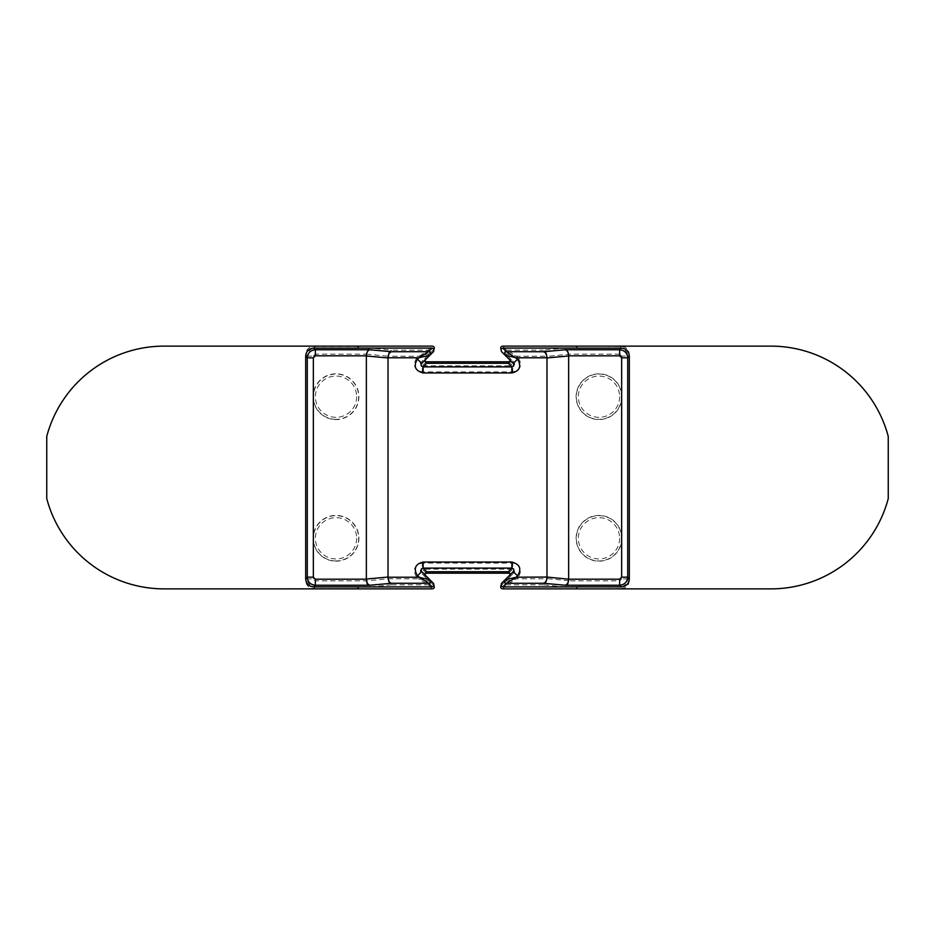 <?xml version="1.0" encoding="UTF-8"?>
<svg xmlns="http://www.w3.org/2000/svg" width="935" height="935" viewBox="0 0 935 935"><rect width="100%" height="100%" fill="white"/><g stroke="black" fill="none" stroke-linecap="round" stroke-linejoin="round"><path stroke-width="0.7" stroke-dasharray="4.67 3.51" d="M502.726 346.125L506.758 350.169L516.529 356.235L546.928 356.235C546.753 352.916 545.549 350.894 543.305 350.169L565.009 348.054C567.241 348.743 568.445 350.765 568.644 354.12L568.644 580.88C568.457 584.246 567.241 586.257 565.009 586.946L619.695 586.946L621.249 588.501L576.837 588.875A16.795 16.795 0 0 0 576.72 586.899L576.708 586.853M358.292 586.853L358.28 586.899A16.795 16.795 0 0 0 358.163 588.875A16.795 16.795 0 0 1 358.175 588.501L164.069 588.875A121.375 121.375 0 0 1 46.75 498.577L46.75 436.423A121.375 121.375 0 0 1 164.069 346.125L358.163 346.125A16.795 16.795 0 0 0 358.28 348.1L358.292 348.147M421.72 571.577L433.583 583.44M501.417 583.44L513.28 571.577M432.274 588.875L428.242 584.831L418.471 578.765L429.668 581.383L420.914 572.617C419.827 570.841 420.306 569.684 422.316 569.146L512.684 569.146C514.671 569.625 515.15 570.782 514.086 572.617L501.02 585.754M510.066 576.65L510.253 574.008M508.64 573.19L512.684 569.146L512.684 563.092C520.608 565.056 522.501 569.66 518.387 576.907L514.086 572.617L501.3 585.415M514.086 572.617L505.344 581.371A2.022 1.999 -112.5 0 0 506.782 584.831L543.305 584.831C545.397 584.328 546.613 582.306 546.928 578.765L546.928 356.399L568.644 354.283M621.249 588.501C626.228 588.092 628.916 585.404 629.325 580.425L629.325 354.575C628.916 349.596 626.228 346.908 621.249 346.499L576.837 346.125A16.795 16.795 0 0 1 576.825 346.499M358.175 346.499L358.163 346.125A16.795 16.795 0 0 0 358.175 346.499L313.751 346.499C308.772 346.908 306.084 349.596 305.675 354.575L305.675 580.425C306.084 585.404 308.772 588.092 313.751 588.501L358.175 588.501M576.825 588.501A16.795 16.795 0 0 1 576.837 588.875L770.931 588.875A121.375 121.375 0 0 0 888.25 498.577L888.25 436.423A121.375 121.375 0 0 0 770.931 346.125L576.837 346.125A16.795 16.795 0 0 1 576.72 348.1L576.708 348.147M366.356 580.88C366.543 584.246 367.759 586.257 369.991 586.946L391.695 584.831C389.451 584.106 388.247 582.084 388.072 578.765L366.356 580.88L315.305 580.88L313.283 578.87L307.229 578.87L305.675 580.425M391.695 584.831L428.242 584.831A2.022 1.999 112.6 0 0 429.656 581.371M428.242 584.831A2.022 2.022 135 0 0 429.668 581.383L433.98 585.754M424.747 574.008L424.934 576.65L433.7 585.415M388.072 578.765L418.471 578.765L416.613 576.907L420.914 572.617L424.934 576.65M416.613 576.907C412.405 569.894 414.298 565.278 422.316 563.092L512.684 563.092M426.36 573.19L422.316 569.146L422.316 563.092M505.344 581.371L516.529 578.765L506.782 584.831L502.726 588.875M366.356 354.12L388.072 356.235C388.387 352.694 389.591 350.672 391.695 350.169L369.991 348.054C367.759 348.743 366.555 350.765 366.356 354.12L315.305 354.12L315.305 348.054L313.751 346.499M388.072 356.399L388.072 578.601M518.387 358.093L516.529 356.235L505.332 353.617L514.086 362.383L518.387 358.093C522.595 365.106 520.702 369.711 512.684 371.908L422.316 371.908C414.404 369.956 412.499 365.34 416.613 358.093L428.218 350.169L391.695 350.169M313.751 588.501L315.305 586.946C310.408 586.455 307.72 583.767 307.229 578.87L307.229 356.13L313.283 356.13L313.283 399.327A22.872 22.872 0 0 0 336.016 419.581A22.872 22.872 0 0 0 358.888 396.697A22.872 22.872 0 0 0 336.016 373.825A22.872 22.872 0 0 0 313.283 399.327L313.283 540.921A22.872 22.872 0 0 0 336.016 561.175A22.872 22.872 0 0 0 358.888 538.303A22.872 22.872 0 0 0 336.016 515.419A22.872 22.872 0 0 0 313.283 540.921L313.283 578.87M366.356 354.283L366.356 580.717M510.253 360.992L510.066 358.35L514.086 362.383C515.173 364.159 514.694 365.316 512.684 365.854L422.316 365.854C420.329 365.375 419.862 364.218 420.914 362.383L429.656 353.629A2.022 1.999 67.5 0 0 428.218 350.169L432.274 346.125M433.98 349.246L420.914 362.383L416.613 358.093M428.242 350.169A2.022 2.022 45 0 1 429.668 353.617L433.7 349.585M429.656 353.629L418.471 356.235L388.072 356.235M426.36 361.81L422.316 365.854L422.316 371.908M424.747 360.992L424.934 358.35M508.64 361.81L512.684 365.854L512.684 371.908M505.344 353.629A2.022 1.999 -67.4 0 1 506.782 350.169L506.758 350.169A2.022 2.022 -45 0 0 505.332 353.617L510.066 358.35M509.68 359.811L501.417 351.56M421.72 363.423L433.583 351.56M621.249 346.499L619.695 348.054C624.592 348.545 627.28 351.233 627.771 356.13L627.771 578.87L621.717 578.87L621.717 535.673A22.872 22.872 0 0 0 598.984 515.419A22.872 22.872 0 0 0 576.112 538.303A22.872 22.872 0 0 0 598.984 561.175A22.872 22.872 0 0 0 621.717 535.673L621.717 394.079A22.872 22.872 0 0 0 598.984 373.825A22.872 22.872 0 0 0 576.112 396.697A22.872 22.872 0 0 0 598.984 419.581A22.872 22.872 0 0 0 621.717 394.079L621.717 356.13L627.771 356.13L629.325 354.575M505.332 581.383A2.022 2.022 -135 0 0 506.758 584.831M565.009 586.946L543.305 584.831M629.325 580.425L627.771 578.87C627.28 583.767 624.592 586.455 619.695 586.946L619.695 580.88L568.644 580.88M506.782 350.169L543.305 350.169M621.717 356.13L619.695 354.12L619.695 348.054L565.009 348.054M315.305 580.88L315.305 586.946L369.991 586.946M518.387 576.907L516.529 578.765L546.928 578.765M369.991 348.054L315.305 348.054C310.408 348.545 307.72 351.233 307.229 356.13L305.675 354.575M313.283 356.13L315.305 354.12M336.016 419.359A22.662 22.662 0 0 1 313.354 396.697A22.662 22.662 0 0 1 336.016 374.047A22.662 22.662 0 0 1 358.678 396.697A22.662 22.662 0 0 1 336.016 419.359M356.656 396.697A20.64 20.64 0 0 1 336.016 417.337A20.64 20.64 0 0 1 315.375 396.697A20.64 20.64 0 0 1 336.016 376.057A20.64 20.64 0 0 1 356.656 396.697M336.016 560.953A22.662 22.662 0 0 1 313.354 538.303A22.662 22.662 0 0 1 336.016 515.641A22.662 22.662 0 0 1 358.678 538.303A22.662 22.662 0 0 1 336.016 560.953M356.656 538.303A20.64 20.64 0 0 1 336.016 558.943A20.64 20.64 0 0 1 315.375 538.303A20.64 20.64 0 0 1 336.016 517.663A20.64 20.64 0 0 1 356.656 538.303M568.644 580.717L546.928 578.601M621.717 578.87L619.695 580.88M619.695 354.12L568.644 354.12M621.646 538.303A22.662 22.662 0 0 1 598.984 560.953A22.662 22.662 0 0 1 576.322 538.303A22.662 22.662 0 0 1 598.984 515.641A22.662 22.662 0 0 1 621.646 538.303M619.624 538.303A20.64 20.64 0 0 1 598.984 558.943A20.64 20.64 0 0 1 578.344 538.303A20.64 20.64 0 0 1 598.984 517.663A20.64 20.64 0 0 1 619.624 538.303M621.646 396.697A22.662 22.662 0 0 1 598.984 419.359A22.662 22.662 0 0 1 576.322 396.697A22.662 22.662 0 0 1 598.984 374.047A22.662 22.662 0 0 1 621.646 396.697M619.624 396.697A20.64 20.64 0 0 1 598.984 417.337A20.64 20.64 0 0 1 578.344 396.697A20.64 20.64 0 0 1 598.984 376.057A20.64 20.64 0 0 1 619.624 396.697"/><path stroke-width="1.4" d="M426.746 571.729L424.747 574.008L426.36 573.19L508.64 573.19L510.253 574.008L508.254 571.729L426.746 571.729L423.123 568.106C421.136 568.585 420.668 569.742 421.72 571.577L417.431 575.866L428.522 583.276L391.52 583.276C389.498 582.785 388.341 580.775 388.025 577.222L388.025 357.941L366.356 355.978L366.356 579.186L315.364 579.186L313.342 577.164L313.342 357.836L315.364 355.814L366.356 355.814C366.543 352.448 367.712 350.426 369.863 349.76L391.52 351.724C389.369 352.425 388.2 354.447 388.025 357.778L388.025 357.941M576.72 586.899L502.843 586.899L501.02 585.754C500.295 587.496 500.868 588.536 502.726 588.875L770.931 588.875A121.375 121.375 0 0 0 888.25 498.577L888.25 436.423A121.375 121.375 0 0 0 770.931 346.125L576.837 346.125A16.795 16.795 0 0 1 576.708 348.147L621.249 348.147C626.228 348.556 628.916 351.256 629.325 356.235L629.325 578.765C628.916 583.744 626.228 586.444 621.249 586.853L576.708 586.853A16.795 16.795 0 0 1 576.837 588.875M358.28 586.899L432.157 586.899L433.98 585.754C434.705 587.496 434.132 588.536 432.274 588.875L358.163 588.875A16.795 16.795 0 0 1 358.292 586.853L313.751 586.853C308.772 586.444 306.084 583.744 305.675 578.765L305.675 356.235C306.084 351.256 308.772 348.556 313.751 348.147L358.292 348.147A16.795 16.795 0 0 1 358.163 346.125L164.069 346.125A121.375 121.375 0 0 0 46.75 436.423L46.75 498.577A121.375 121.375 0 0 0 164.069 588.875L358.163 588.875M425.32 575.189L424.747 574.008M502.843 586.899L506.454 583.288L516.225 577.222L505.04 579.829L513.28 571.577C514.355 569.801 513.888 568.644 511.877 568.106L423.123 568.106L423.123 562.052C415.21 564.004 413.317 568.62 417.431 575.866M421.72 571.577L429.971 579.84L418.775 577.222L388.025 577.222M358.28 348.1L432.157 348.1L428.546 351.712L418.775 357.778L429.971 355.16L421.72 363.423L417.431 359.133C413.212 366.146 415.105 370.751 423.123 372.948L511.877 372.948C519.79 370.996 521.683 366.38 517.569 359.133L506.454 351.712L543.48 351.724C545.502 352.214 546.659 354.225 546.975 357.778L546.975 577.059L568.644 579.186C568.445 582.54 567.276 584.562 565.137 585.24L619.636 585.24L621.249 586.853M513.28 571.577L517.569 575.866L516.225 577.222L546.975 577.059M517.569 575.866C521.788 568.854 519.895 564.249 511.877 562.052L423.123 562.052M391.52 583.276L369.863 585.24C367.724 584.562 366.555 582.54 366.356 579.186M546.975 577.222C546.8 580.553 545.631 582.575 543.48 583.276L565.137 585.24M543.48 583.276L506.454 583.288A2.022 1.999 -112.6 0 1 505.04 579.829L501.417 583.44L501.02 585.754M510.253 574.008L509.68 575.189M508.254 571.729L511.877 568.106L511.877 562.052M576.837 346.125L502.726 346.125C500.868 346.464 500.295 347.504 501.02 349.246L502.843 348.1L576.72 348.1M433.98 585.754L433.583 583.44L429.971 579.84A2.022 1.999 112.5 0 1 428.522 583.276L432.157 586.899M358.163 346.125L432.274 346.125C434.132 346.464 434.705 347.504 433.98 349.246L432.157 348.1M426.36 361.81L424.747 360.992L426.746 363.271L508.254 363.271L510.253 360.992L508.64 361.81L426.36 361.81M421.72 363.423L421.72 363.423C420.645 365.199 421.112 366.356 423.123 366.894L511.877 366.894C513.864 366.415 514.332 365.258 513.28 363.423L510.253 360.992M508.254 363.271L511.877 366.894L511.877 372.948M513.28 363.423L505.029 355.16L513.28 363.423L517.569 359.133M501.02 349.246L501.417 351.56L505.029 355.16L516.225 357.778L546.975 357.778M506.454 351.712A2.022 2.022 -45 0 0 505.029 355.16A2.022 1.999 -67.5 0 1 506.478 351.724L502.843 348.1M629.325 356.235L627.712 357.836C627.233 352.939 624.533 350.251 619.636 349.76L565.137 349.76C567.288 350.426 568.457 352.448 568.644 355.814L568.644 579.022M426.746 363.271L423.123 366.894L423.123 372.948M424.747 360.992L425.32 359.811M391.52 351.724L428.546 351.712A2.022 1.999 67.4 0 1 429.96 355.171L433.583 351.56L433.98 349.246M417.431 359.133L418.775 357.778L388.025 357.778M366.356 579.022L388.025 577.059M313.751 348.147L315.364 349.76C310.467 350.251 307.767 352.939 307.288 357.836L307.288 577.164C307.767 582.061 310.467 584.749 315.364 585.24L313.751 586.853M315.364 579.186L315.364 585.24L369.863 585.24M313.342 577.164L307.288 577.164L305.675 578.765M313.342 357.836L307.288 357.836L305.675 356.235M315.364 355.814L315.364 349.76L369.863 349.76M621.658 577.164L621.658 357.836L627.712 357.836L627.712 577.164L621.658 577.164L619.636 579.186L619.636 585.24C624.533 584.749 627.233 582.061 627.712 577.164L629.325 578.765M619.636 579.186L568.644 579.186M506.454 583.288A2.022 2.022 -135 0 1 505.029 579.84L505.029 579.84M429.971 579.84A2.022 2.022 135 0 1 428.546 583.288M621.658 357.836L619.636 355.814L619.636 349.76L621.249 348.147M565.137 349.76L543.48 351.724M568.644 355.814L619.636 355.814M568.644 355.978L546.975 357.941M428.546 351.712A2.022 2.022 45 0 1 429.971 355.16L429.971 355.16"/></g></svg>
